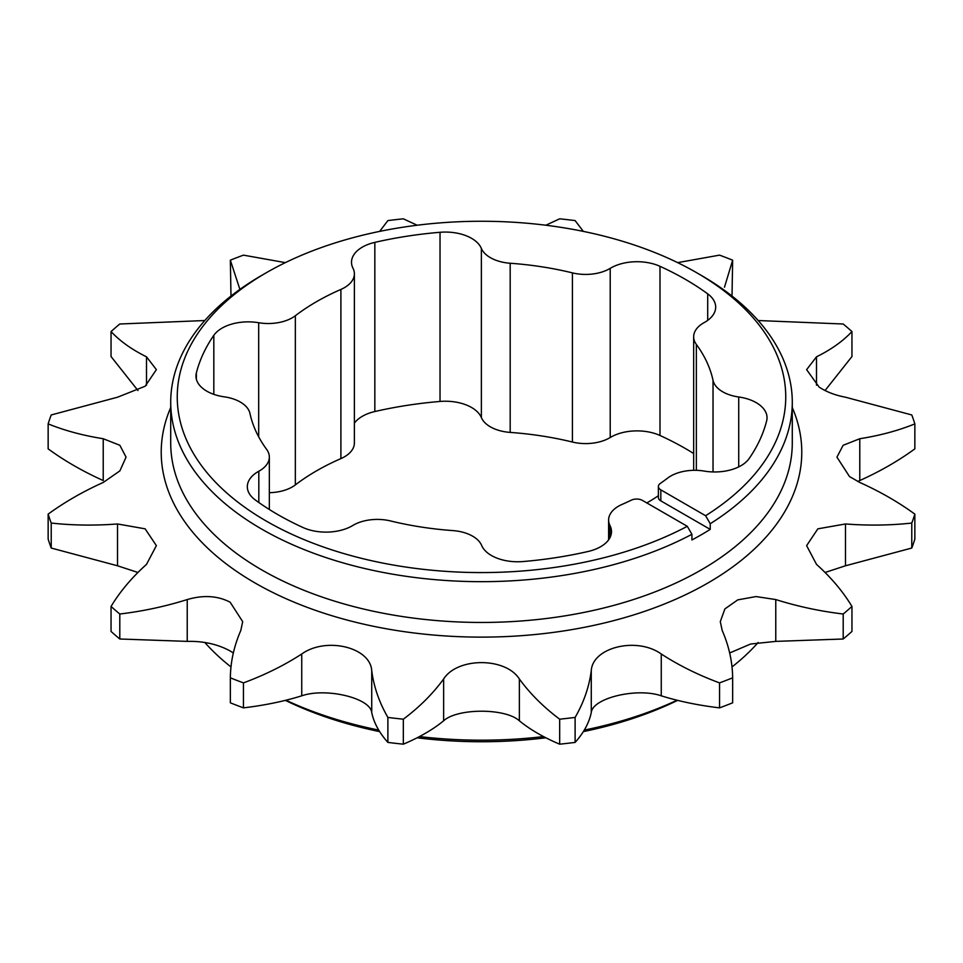 <?xml version="1.0" encoding="UTF-8"?>
<svg xmlns="http://www.w3.org/2000/svg" width="963" height="963" viewBox="0 0 963 963"><rect width="100%" height="100%" fill="white"/><g stroke="black" fill="none" stroke-linecap="round" stroke-linejoin="round"><path stroke-width="1.44" d="M732.012 666.95A310.784 179.431 0 0 0 758.194 642.465M658.391 486.484A8.282 4.779 0 0 0 660.823 489.866L660.823 500.868A8.282 4.779 180 0 1 658.391 497.486L658.391 486.484A8.282 4.779 0 0 1 660.329 483.414A233.299 134.688 0 0 0 667.66 478.093A33.946 19.597 180 0 1 704.314 471.1A37.051 21.391 0 0 0 749.178 458.496A288.154 166.358 0 0 0 766.644 420.855A37.051 21.391 0 0 0 767.042 417.773A37.051 21.391 0 0 0 738.717 396.985A33.946 19.597 180 0 1 722.707 391.797A33.946 19.597 180 0 1 713.029 380.361A233.299 134.688 0 0 0 696.345 344.417A33.946 19.597 180 0 1 693.661 336.785A33.946 19.597 180 0 1 704.182 322.593A37.051 21.391 0 0 0 715.678 307.113A37.051 21.391 0 0 0 707.709 293.859A288.154 166.358 0 0 0 659.992 266.318A37.051 21.391 0 0 0 610.217 268.352A33.946 19.597 180 0 1 572.419 272.878A233.299 134.688 0 0 0 510.185 263.248A33.946 19.597 180 0 1 490.36 257.651A33.946 19.597 180 0 1 481.368 248.418A37.051 21.391 0 0 0 440.031 232.288A288.154 166.358 0 0 0 374.836 242.375A37.051 21.391 0 0 0 351.507 262.237A37.051 21.391 0 0 0 353.012 268.268A33.946 19.597 180 0 1 354.384 273.793A33.946 19.597 180 0 1 340.902 289.43A233.299 134.688 0 0 0 295.34 315.744A33.946 19.597 180 0 1 258.686 322.725A37.051 21.391 0 0 0 213.822 335.341A288.154 166.358 0 0 0 196.356 372.97A37.051 21.391 0 0 0 195.958 376.051A37.051 21.391 0 0 0 206.816 391.171A37.051 21.391 0 0 0 224.283 396.84A33.946 19.597 180 0 1 249.971 413.476A233.299 134.688 0 0 0 266.655 449.408A33.946 19.597 180 0 1 269.339 457.04A33.946 19.597 180 0 1 258.818 471.232A37.051 21.391 0 0 0 247.322 486.712A37.051 21.391 0 0 0 255.291 499.966A288.154 166.358 0 0 0 277.753 514.555A288.154 166.358 0 0 0 303.008 527.519A37.051 21.391 0 0 0 352.783 525.485A33.946 19.597 180 0 1 390.581 520.959A233.299 134.688 0 0 0 452.815 530.589A33.946 19.597 180 0 1 481.632 545.419A37.051 21.391 0 0 0 491.443 555.507A37.051 21.391 0 0 0 522.969 561.549A288.154 166.358 0 0 0 588.164 551.462A37.051 21.391 0 0 0 611.493 531.588A37.051 21.391 0 0 0 609.988 525.557A33.946 19.597 180 0 1 608.616 520.032A33.946 19.597 180 0 1 622.098 504.395A233.299 134.688 0 0 0 631.319 500.158A8.282 4.779 0 0 1 642.502 500.447L687.293 526.304A304.26 175.663 0 0 1 261.828 518.455A304.26 175.663 0 0 1 266.354 272.71L261.743 275.37A310.784 179.431 180 0 0 170.716 402.245A310.784 179.431 180 0 0 356.611 566.545A310.784 179.431 180 0 0 691.915 534.296L687.293 526.304M693.661 453.513A288.154 166.358 0 0 0 659.992 435.481A37.051 21.391 0 0 0 610.217 437.515A33.946 19.597 180 0 1 572.419 442.041A233.299 134.688 0 0 0 510.185 432.411A33.946 19.597 180 0 1 490.36 426.826A33.946 19.597 180 0 1 481.368 417.581A37.051 21.391 0 0 0 440.031 401.451A288.154 166.358 0 0 0 374.836 411.538A37.051 21.391 0 0 0 354.384 423.142M914.85 514.134L914.85 539.124A440.344 254.232 0 0 1 911.78 548.043L911.78 523.053A440.344 254.232 0 0 0 914.85 514.134C898.443 502.168 880.098 491.599 859.778 482.463L849.486 476.541L836.943 457.136L843.119 445.303L859.778 438.731C880.098 435.505 898.443 430.557 914.85 423.876A440.344 254.232 0 0 0 911.78 414.957L845.478 397.213C835.306 395.287 826.543 391.929 819.164 387.126L806.621 369.648L816.492 356.816C831.153 349.581 842.974 341.155 851.954 331.561A440.344 254.232 0 0 0 843.203 324.001L758.194 320.535M233.335 652.974L230.169 650.976C217.71 644.199 203.398 640.997 187.231 641.382L187.231 599.564C203.398 594.833 217.71 595.724 230.169 602.236L242.7 621.653L240.798 630.488C234.009 646.113 230.53 661.894 230.35 677.832A440.344 254.232 0 0 0 243.446 682.887C264.644 675.051 284.085 665.433 301.744 653.997C325.927 636.579 370.418 647.124 371.73 670.73C373.849 686.896 379.241 702.46 387.884 717.423A440.344 254.232 0 0 0 403.328 719.192C419.483 707.083 432.917 693.685 443.63 678.987C457.401 657.211 505.503 657.127 519.37 678.987C530.083 693.685 543.517 707.083 559.672 719.192A440.344 254.232 0 0 0 575.116 717.423C583.759 702.46 589.151 686.896 591.27 670.73C592.558 647.232 636.94 636.519 661.256 653.997C678.915 665.433 698.356 675.051 719.554 682.887A440.344 254.232 0 0 0 732.65 677.832C732.47 661.894 728.991 646.113 722.202 630.488L720.288 621.653L724.886 608.917L737.73 599.889L756.015 596.566L775.769 599.564C797.701 606.449 820.175 611.264 843.203 614.009A440.344 254.232 0 0 0 851.954 606.449C842.974 591.559 831.153 577.535 816.492 564.366L806.621 545.636L817.852 528.831L845.478 523.968C868.349 525.702 890.438 525.401 911.78 523.053M851.954 331.561L851.954 356.551L825.05 390.521M914.85 423.876L914.85 448.866C898.443 460.832 880.098 471.401 859.778 480.537L859.778 438.731M857.756 481.5L859.778 480.537M911.78 548.043L845.478 565.787L845.478 523.968M825.05 572.479L845.478 565.787M729.665 652.974L750.586 644.03L775.769 641.382L843.203 638.999A440.344 254.232 0 0 0 851.954 631.439L851.954 606.449M230.35 677.832L230.35 702.821A440.344 254.232 0 0 0 243.446 707.865C264.644 705.337 284.085 701.317 301.744 695.816C325.927 687.413 370.418 697.994 371.73 712.548C373.849 722.792 379.241 732.747 387.884 742.413A440.344 254.232 0 0 0 403.328 744.182C419.483 737.369 432.917 729.569 443.63 720.806C457.401 708.046 505.503 707.986 519.37 720.806C530.083 729.569 543.517 737.369 559.672 744.182A440.344 254.232 0 0 0 575.116 742.413C583.759 732.747 589.151 722.792 591.27 712.548C592.558 698.055 636.94 687.377 661.256 695.816C678.915 701.317 698.356 705.337 719.554 707.865A440.344 254.232 0 0 0 732.65 702.821L732.65 677.832M204.806 642.465A310.784 179.431 0 0 0 230.988 666.95M285.951 700.221A310.784 179.431 0 0 0 378.724 730.086M419.471 736.575A310.784 179.431 0 0 0 543.529 736.575M584.276 730.086A310.784 179.431 0 0 0 677.049 700.221M660.823 489.866L705.602 515.723A304.26 175.663 0 0 0 696.646 272.71L701.257 275.37A310.784 179.431 180 0 1 792.284 402.245A310.784 179.431 180 0 1 710.225 523.728L710.225 529.385A310.784 179.431 180 0 1 701.257 534.79A310.784 179.431 180 0 1 691.915 539.966L691.915 534.296M696.646 272.71A304.26 175.663 0 0 0 266.354 272.71M658.391 495.728A233.299 134.688 180 0 1 646.835 502.939M705.602 515.723L710.225 523.728M677.651 700.366A304.26 175.663 180 0 1 583.337 731.615M545.84 737.778A304.26 175.663 180 0 1 417.16 737.778M379.663 731.615A304.26 175.663 180 0 1 285.349 700.366M354.384 273.793L354.384 442.968A33.946 19.597 180 0 1 340.902 458.605A233.299 134.688 0 0 0 295.34 484.907A33.946 19.597 180 0 1 269.339 492.683M187.231 641.382L119.797 638.999L119.797 614.009A440.344 254.232 0 0 1 111.046 606.449C120.026 591.559 131.847 577.535 146.508 564.366L156.379 545.636L145.136 528.831L117.522 523.968C94.651 525.702 72.562 525.401 51.22 523.053A440.344 254.232 0 0 1 48.15 514.134C64.557 502.168 82.902 491.599 103.222 482.463L119.894 470.883L126.057 457.136L119.857 445.279L103.222 438.731C82.902 435.505 64.557 430.557 48.15 423.876A440.344 254.232 0 0 1 51.22 414.957L117.522 397.213L145.148 386.235L156.379 369.648L146.508 356.816C131.847 349.581 120.026 341.155 111.046 331.561A440.344 254.232 0 0 1 119.797 324.001L204.806 320.535M111.046 606.449L111.046 631.439A440.344 254.232 0 0 0 119.797 638.999M48.15 514.134L48.15 539.124A440.344 254.232 0 0 0 51.22 548.043L117.522 565.787L137.95 572.479M103.222 438.731L103.222 480.537C82.902 471.401 64.557 460.832 48.15 448.866L48.15 423.876M137.95 390.521L111.046 356.551L111.046 331.561M230.988 296.05L230.35 260.179A440.344 254.232 0 0 1 243.446 255.135L285.349 262.634M677.651 262.634L719.554 255.135A440.344 254.232 0 0 1 732.65 260.179L732.012 296.05M583.337 231.385L575.116 220.587A440.344 254.232 0 0 0 559.672 218.818L545.84 225.222M417.16 225.222L403.328 218.818A440.344 254.232 0 0 0 387.884 220.587L379.663 231.385M51.22 548.043L51.22 523.053M243.446 707.865L243.446 682.887M387.884 742.413L387.884 717.423M403.328 744.182L403.328 719.192M559.672 744.182L559.672 719.192M575.116 742.413L575.116 717.423M719.554 707.865L719.554 682.887M843.203 638.999L843.203 614.009M732.65 260.179L724.477 287.227M239.895 289.382L230.35 260.179M187.231 599.564C165.299 606.449 142.825 611.264 119.797 614.009M660.823 500.868L710.225 529.385M792.284 407.53A320.282 184.908 180 0 1 707.974 582.964A320.282 184.908 180 0 1 255.026 582.964A320.282 184.908 180 0 1 170.716 407.53M170.716 402.245L170.716 443.028A310.784 179.431 0 0 0 362.57 608.797A310.784 179.431 0 0 0 701.257 569.903A310.784 179.431 0 0 0 792.284 443.028L792.284 402.245M713.029 471.942L713.029 380.361M481.368 417.581L481.368 248.418M775.769 641.382L775.769 599.564M591.27 712.548L591.27 670.73M661.256 695.816L661.256 653.997M443.63 720.806L443.63 678.987M519.37 720.806L519.37 678.987M301.744 695.816L301.744 653.997M371.73 712.548L371.73 670.73M117.522 565.787L117.522 523.968M146.508 385.224L146.508 356.816M816.492 385.224L816.492 356.816M196.356 379.133L196.356 372.97M213.822 394.349L213.822 335.341M258.686 436.817L258.686 322.725M295.34 484.907L295.34 315.744M340.902 458.605L340.902 289.43M374.836 411.538L374.836 242.375M440.031 401.451L440.031 232.288M510.185 432.411L510.185 263.248M572.419 442.041L572.419 272.878M610.217 437.515L610.217 268.352M659.992 435.481L659.992 266.318M707.709 320.366L707.709 293.859M696.345 470.329L696.345 344.417M738.717 466.899L738.717 396.985M609.988 537.619L609.988 525.557M258.818 502.493L258.818 471.232M693.661 470.317L693.661 336.785M608.616 539.858L608.616 520.032M269.339 509.487L269.339 457.04"/></g></svg>
